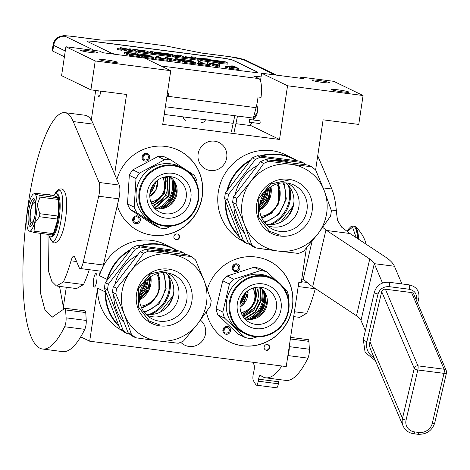 <?xml version="1.0" encoding="UTF-8"?>
<svg xmlns="http://www.w3.org/2000/svg" width="470" height="470" viewBox="0 0 470 470"><rect width="100%" height="100%" fill="white"/><g stroke="black" fill="none" stroke-linecap="round" stroke-linejoin="round"><path stroke-width="0.7" d="M265.72 249.376A48.169 46.548 -64.2 0 1 265.062 249.294A48.169 46.548 -64.2 0 1 263.182 249.012M296.511 160.734A47.752 46.142 115.8 0 0 279.298 154.777A47.752 46.142 115.8 0 0 260.979 156.146M250.134 160.752A47.752 46.142 115.8 0 0 227.58 190.103M225.829 201.712A47.752 46.142 115.8 0 0 239.007 235.881M249.059 244.136L250.716 244.941A48.169 46.548 -64.2 0 1 249.235 244.165M239.406 236.915A48.169 46.548 -64.2 0 1 225.371 200.525M226.775 191.149A48.169 46.548 -64.2 0 1 250.904 159.747M259.787 155.993A48.169 46.548 -64.2 0 1 279.262 154.313A48.169 46.548 -64.2 0 1 293.151 158.449A48.169 46.548 -64.2 0 1 297.504 160.863M139.402 245.792A48.169 46.548 -64.2 0 1 159.107 244.042A48.169 46.548 -64.2 0 1 173.001 248.178A48.169 46.548 -64.2 0 1 177.554 250.716M130.86 249.411A48.169 46.548 -64.2 0 0 107.025 279.356L99.464 275.696A48.169 46.548 -64.2 0 1 101.338 270.291M102.713 267.254A48.169 46.548 -64.2 0 1 165.44 244.518L173.001 248.178M176.579 250.586A47.752 46.142 115.8 0 0 159.142 244.5A47.752 46.142 115.8 0 0 140.583 245.945M130.09 250.416A47.752 46.142 115.8 0 0 107.524 279.48L107.465 279.856M106.825 280.69L107.025 279.356L107.524 279.48M105.703 291.647L105.662 291.923A47.752 46.142 115.8 0 0 118.763 325.516M119.169 326.556A48.169 46.548 -64.2 0 1 105.157 291.852L105.662 291.923M130.149 334.452A48.169 46.548 -64.2 0 1 129.344 334.029M105.333 290.689L105.157 291.852L97.596 288.192A48.169 46.548 -64.2 0 0 122.047 330.51M99.464 275.696L100.151 271.096M63.221 307.821L66.294 287.252M306.411 248.019L301.211 282.846L298.791 282.535L286.236 366.571L89.676 341.202L80.699 336.855M89.676 341.202L97.596 288.192M93.565 279.538A6.809 1.663 97.4 0 1 96.009 273.552A6.809 1.663 97.4 0 1 96.714 281.066A6.809 1.663 97.4 0 1 94.264 287.053A6.809 1.663 97.4 0 1 93.565 279.538M264.105 347.054A2.932 2.832 115.8 0 0 265.65 350.056A2.932 2.832 115.8 0 0 269.745 347.782A2.932 2.832 115.8 0 0 268.205 344.78A2.932 2.832 115.8 0 0 264.105 347.054M173.888 236.492A2.932 2.832 115.8 0 0 175.428 239.5A2.932 2.832 115.8 0 0 179.522 237.221A2.932 2.832 115.8 0 0 177.983 234.219A2.932 2.832 115.8 0 0 173.888 236.492M180.791 342.278A14.87 14.37 115.8 0 0 184.775 345.174A14.87 14.37 115.8 0 0 205.555 333.641A14.87 14.37 115.8 0 0 200.449 320.135M226.716 157.685A14.87 14.37 115.8 0 0 218.903 142.457A14.87 14.37 115.8 0 0 198.123 153.996A14.87 14.37 115.8 0 0 205.942 169.224A14.87 14.37 115.8 0 0 226.716 157.685M116.877 179.522A45.026 43.51 -64.2 0 1 178.576 150.294A45.026 43.51 -64.2 0 1 202.253 196.413A45.026 43.51 -64.2 0 1 139.332 231.352A45.026 43.51 -64.2 0 1 117.247 205.643M207.335 289.273A45.026 43.51 -64.2 0 1 268.793 260.856A45.026 43.51 -64.2 0 1 292.469 306.975A45.026 43.51 -64.2 0 1 229.548 341.913A45.026 43.51 -64.2 0 1 206.342 311.939M242.626 241.004A48.169 46.548 -64.2 0 1 222.956 177.349A48.169 46.548 -64.2 0 1 285.59 154.789L293.151 158.449M114.633 174.223L126.553 94.458L90.904 89.858L95.222 60.953L170.745 70.7L162.726 124.386L279.533 139.461L287.552 85.775L363.075 95.522L358.757 124.427L323.107 119.827L315.605 170.022M249.911 125.22L250.251 124.961M287.552 85.775L261.625 73.22L303.508 78.625L300.118 76.98A20.944 20.239 -64.2 0 1 300.142 78.19M300.118 76.98L333.753 81.322L363.075 95.522M91.274 120.091L95.698 90.481M90.904 89.858L61.582 75.664L65.9 46.753L99.54 51.095L102.93 52.74L144.819 58.145L170.745 70.7M265.409 349.927A2.932 2.832 115.8 0 0 267.953 344.674M175.192 239.371A2.932 2.832 115.8 0 0 177.736 234.113M178.5 150.259A45.026 43.51 -64.2 0 1 202.106 196.343A45.026 43.51 -64.2 0 1 139.255 231.316M268.723 260.821A45.026 43.51 -64.2 0 1 292.328 306.904A45.026 43.51 -64.2 0 1 229.478 341.878M331.544 89.729A8.901 0.705 -171.5 0 1 331.303 89.517A8.901 0.705 -171.5 0 1 339.117 89.981A8.901 0.705 -171.5 0 1 348.664 91.938A8.901 0.705 -171.5 0 1 348.904 92.149A8.901 0.705 -171.5 0 1 341.091 91.685A8.901 0.705 -171.5 0 1 331.544 89.729M312.156 80.341A8.901 0.705 -171.5 0 1 311.916 80.129A8.901 0.705 -171.5 0 1 319.729 80.593A8.901 0.705 -171.5 0 1 329.276 82.55A8.901 0.705 -171.5 0 1 329.517 82.761A8.901 0.705 -171.5 0 1 321.703 82.303A8.901 0.705 -171.5 0 1 312.156 80.341M255.181 116.672A5.34 1.304 -82.6 0 0 255.427 116.807A5.34 1.304 -82.6 0 0 257.343 112.107A5.34 1.304 -82.6 0 0 256.79 106.214A5.34 1.304 -82.6 0 0 256.52 106.285M257.918 97.995L258.077 96.961M279.533 139.461L250.204 125.261M260.48 80.881L261.625 73.22M99.946 59.843A8.901 0.705 -171.5 0 1 99.699 59.631A8.901 0.705 -171.5 0 1 107.518 60.09A8.901 0.705 -171.5 0 1 117.059 62.052A8.901 0.705 -171.5 0 1 117.306 62.263A8.901 0.705 -171.5 0 1 109.487 61.799A8.901 0.705 -171.5 0 1 99.946 59.843M80.558 50.454A8.901 0.705 -171.5 0 1 80.311 50.243A8.901 0.705 -171.5 0 1 88.131 50.707A8.901 0.705 -171.5 0 1 97.678 52.663A8.901 0.705 -171.5 0 1 97.919 52.875A8.901 0.705 -171.5 0 1 90.099 52.411A8.901 0.705 -171.5 0 1 80.558 50.454M95.222 60.953L65.9 46.753M98.171 90.798A5.34 1.304 -82.6 0 0 98.741 96.585A5.34 1.304 -82.6 0 0 100.662 91.891A5.34 1.304 -82.6 0 0 100.762 91.133M138.932 216.623A3.977 3.848 115.8 0 0 133.486 217.381A3.977 3.848 115.8 0 0 134.085 222.921A3.977 3.848 115.8 0 0 139.531 222.163A3.977 3.848 115.8 0 0 138.932 216.623M147.269 160.828A3.977 3.848 115.8 0 0 149.466 155.652A3.977 3.848 115.8 0 0 144.454 153.543A3.977 3.848 115.8 0 0 142.257 158.719A3.977 3.848 115.8 0 0 147.269 160.828M237.485 271.39A3.977 3.848 115.8 0 0 239.688 266.214A3.977 3.848 115.8 0 0 234.677 264.105A3.977 3.848 115.8 0 0 232.474 269.281A3.977 3.848 115.8 0 0 237.485 271.39M229.149 327.185A3.977 3.848 115.8 0 0 223.708 327.943A3.977 3.848 115.8 0 0 224.308 333.483A3.977 3.848 115.8 0 0 229.748 332.725A3.977 3.848 115.8 0 0 229.149 327.185M134.485 221.975A2.932 2.832 -64.2 0 1 137.546 217.017A2.932 2.832 -64.2 0 1 138.051 217.334A2.932 2.832 115.8 0 1 134.99 222.292A2.932 2.832 115.8 0 1 134.485 221.975M144.584 154.383A2.932 2.832 -64.2 0 1 148.467 157.127A2.932 2.832 -64.2 0 1 146.658 159.753A2.932 2.832 115.8 0 1 142.768 157.009A2.932 2.832 115.8 0 1 144.584 154.383M234.806 264.945A2.932 2.832 -64.2 0 1 238.689 267.688A2.932 2.832 -64.2 0 1 236.874 270.315A2.932 2.832 115.8 0 1 232.991 267.571A2.932 2.832 115.8 0 1 234.806 264.945M224.701 332.537A2.932 2.832 -64.2 0 1 227.762 327.578A2.932 2.832 -64.2 0 1 228.267 327.896A2.932 2.832 115.8 0 1 225.206 332.854A2.932 2.832 115.8 0 1 224.701 332.537M133.439 220.125A2.932 2.832 115.8 0 0 134.878 217.146M144.231 154.559A2.932 2.832 -64.2 0 1 142.792 157.538M234.454 265.121A2.932 2.832 -64.2 0 1 233.014 268.1M223.661 330.68A2.932 2.832 115.8 0 0 225.101 327.707M235.881 123.681L249.194 125.402A14.658 3.59 -82.6 0 0 251.803 122.564M252.795 119.944A14.658 3.59 -82.6 0 0 253.33 118.105L256.079 107.683A19.893 4.87 -82.6 0 0 258.024 96.955L261.05 97.349A19.893 4.87 -82.6 0 0 258.97 78.625L253.395 75.929L261.067 76.921M52.781 51.136A20.944 1.657 -171.5 0 1 52.205 50.637L53.069 44.856A20.944 1.657 8.5 0 0 53.645 45.355L52.781 51.136L64.408 56.764M117.641 54.638A10.469 0.828 -171.5 0 1 111.402 53.128L87.167 41.395A10.469 0.828 -171.5 0 1 86.88 41.149A10.469 0.828 -171.5 0 1 94.811 41.519L94.799 41.624A10.469 0.828 8.5 0 0 86.891 41.201M145.259 58.356L249.764 71.845A10.469 0.828 -171.5 0 0 257.695 72.221A10.469 0.828 -171.5 0 0 257.407 71.969L233.173 60.236A10.469 0.828 -171.5 0 0 220.683 57.763L94.811 41.519M94.382 50.431L65.26 36.331C64.384 35.697 66.928 35.738 72.903 36.454L100.592 40.032L122.188 40.385A6.28 0.499 8.5 0 1 126.036 40.731L162.314 45.414A6.28 0.499 8.5 0 1 167.014 46.172L202.3 53.157L229.989 56.729A10.469 2.562 -82.6 0 0 229.783 56.67L245.505 60.101L276.583 75.147M257.666 72.268A10.469 0.828 8.5 0 0 257.396 72.075L233.161 60.342A10.469 0.828 8.5 0 0 220.665 57.869L94.799 41.624M225.553 66.082L225.4 67.222L229.295 68.238L238.278 69.437L238.437 68.403L233.59 66.058L231.751 65.818L233.913 66.869L226.975 66.011L225.553 66.082L225.97 66.393L238.437 68.403M207.552 62.698L207.399 63.732L217.146 66.711L219.596 67.022L219.807 64.278L217.968 64.043L217.98 64.484L207.552 62.698L217.299 65.677L219.749 65.994M197.794 62.974L197.641 64.008L198.158 64.261L209.796 65.759L209.949 64.725L209.432 64.478L204.532 63.844L200.202 61.746L198.363 61.511L202.693 63.609L198.311 63.227L209.949 64.725M198.363 61.511L198.211 62.545L199.58 63.203M184.216 61.188L184.064 62.216L184.681 62.516L195.708 63.944L195.861 62.91L191.014 60.565L179.987 59.138L189.798 60.624L191.443 61.423L184.099 60.695L192.066 61.723L193.405 62.375L184.833 61.488L195.861 62.91M183.482 60.395L183.329 61.429L184.134 61.752M181.12 60.559L183.412 60.853M171.955 59.943L182.231 62.205L182.383 61.171L177.537 58.821L175.698 58.586L179.928 60.636L165.287 57.24L170.134 59.59L171.973 59.825L167.849 57.828L182.383 61.171M167.649 59.496L169.981 60.624L171.814 60.859L171.973 59.825M165.287 57.24L165.135 58.274L166.498 58.938M155.529 57.522L155.376 58.556L155.887 58.803L167.532 60.307L167.684 59.273L167.167 59.02L162.268 58.392L157.938 56.294L156.099 56.059L160.429 58.151L156.046 57.769L167.684 59.273M156.099 56.059L155.946 57.087L157.309 57.751M141.952 55.73L141.793 56.764L142.416 57.064L153.437 58.486L153.596 57.452L148.749 55.108L138.339 53.985L147.527 55.172L149.178 55.971L141.834 55.243L149.795 56.271L151.14 56.917L142.569 56.03L153.596 57.452M141.217 54.943L141.059 55.971L141.864 56.3M138.85 55.102L141.147 55.401M124.462 52.376L124.515 53.621L129.544 55.296L139.966 56.747L140.119 55.713L135.272 53.369L125.472 52.211L124.662 52.258L124.668 52.587L128.063 53.903L140.119 55.713M117.165 49.55L121.977 50.319L122.065 49.227L117.242 48.551L122.135 49.285M123.258 49.973L126.342 51.036L136.235 52.311L136.388 51.277L133.286 49.579L143.873 50.989L144.854 51.465L138.374 50.631L146.429 52.235L138.362 51.23L139.214 51.641L169.976 55.613L171.139 55.666L169.265 54.743L160.951 53.545L159.835 53.004L170.422 54.42L173.595 55.953L175.428 56.318L198.963 59.226L194.803 57.211L191.284 56.758L193.258 57.716L185.074 56.659L194.392 58.462L184.216 57.146L180.55 55.372L177.031 54.92L179 55.871L174.364 55.278L170.921 54.132L156.263 52.241L155.1 52.182L157.25 53.239L166.832 54.855L157.327 53.68L153.667 51.906L150.147 51.447L153.808 53.222L150.288 52.769L146.981 51.165L145.148 50.807L130.496 48.915L129.332 48.856L130.989 49.679L120.502 47.623L122.335 48.516L125.073 49.056L123.334 48.974L124.662 49.638L136.388 51.277M122.1 49.503L123.211 49.814M120.502 47.623L120.349 48.657L120.913 48.933M150.147 51.447L149.989 52.481L150.694 52.822M171.109 55.86L175.275 57.346L198.81 60.26M138.362 51.23L138.209 52.264L139.061 52.675L170.945 56.664M138.374 50.631L138.292 51.7M135.689 50.942L138.274 51.271M202.294 59.784L220.894 62.187L218.867 62.44L218.714 63.468L227.791 64.12L227.944 63.086L225.013 61.67L222.845 61.94L204.238 59.543L202.294 59.784L202.141 60.818L218.785 62.962M198.963 59.549L201.371 60.718L202.171 60.618M225.812 67.422L225.97 66.393M225.4 67.222L225.553 66.194M231.639 66.576L231.751 65.818M230.929 68.485L231.081 67.457M229.295 68.238L229.448 67.21M227.762 67.933L227.915 66.899M226.428 67.615L226.581 66.581M217.146 66.711L217.299 65.677M217.904 64.472L217.968 64.043M198.158 64.261L198.311 63.227M180.486 60.248L180.609 59.437M179.869 59.949L179.987 59.138M184.681 62.516L184.833 61.488M191.995 62.193L192.066 61.723M183.946 61.729L184.099 60.695M189.71 61.2L189.798 60.624M175.563 59.52L175.698 58.586M179.475 61.846L179.628 60.812M169.981 60.624L170.134 59.59M155.887 58.803L156.046 57.769M138.221 54.796L138.339 53.985M137.598 54.497L137.722 53.686M142.416 57.064L142.569 56.03M149.724 56.735L149.795 56.271M141.681 56.271L141.834 55.243M147.445 55.748L147.527 55.172M132.611 55.801L132.769 54.767M130.977 55.554L131.13 54.52M129.544 55.296L129.702 54.262M127.91 54.937L128.063 53.903M126.882 54.655L127.035 53.627M126.06 54.367L126.219 53.333M124.515 53.621L124.668 52.587M176.932 55.607L177.031 54.92M194.057 58.421L194.104 58.121M185.879 57.364L185.92 57.07M184.986 57.246L185.074 56.659M191.184 57.446L191.284 56.758M139.061 52.675L139.214 51.641M145.653 52.17L145.7 51.876M139.173 51.336L139.22 51.042M218.867 62.44L227.944 63.086M205.701 59.179L207.693 58.926L198.622 58.28L201.524 59.684L203.698 59.414L222.298 61.817L224.249 61.57L205.701 59.179M207.617 59.426L207.693 58.926M201.371 60.718L201.524 59.684M198.51 59.008L198.622 58.28M234.536 67.169L236.081 67.915L229.243 66.999L227.492 66.37L234.536 67.169L234.454 67.709M212.575 63.932L218.086 64.643L218.115 65.636L212.575 63.932M132.146 54.467L128.774 53.809L126.401 52.663L134.05 53.433L137.663 55.178L132.146 54.467M119.263 49.009L121.072 49.244L119.263 49.009M126.835 49.444L132.681 50.496L126.835 49.444M175.21 55.683L180.58 56.641L175.21 55.683M227.856 66.646L227.897 66.346M228.649 66.869L228.714 66.417M217.945 65.583L218.086 64.643M126.659 52.899L126.706 52.593M127.323 53.222L127.417 52.611M128.392 53.686L128.539 52.722M128.727 53.797L133.897 54.461L134.05 53.433M133.897 54.461L134.543 54.779M131.788 50.384L131.835 50.084M179.804 56.576L179.851 56.282M119.362 48.915L120.455 49.115L119.345 49.021M249.87 121.09L249.317 122.253L249.094 120.719L249.646 119.556L249.87 121.09M253.659 118.875L255.539 117.806L253.659 118.875L254.117 120.103L253.23 118.481M256.99 103.723L257.237 112.4L253.077 119.01M266.202 191.261L259.769 204.438M268.858 188.276L266.343 199.174L259.54 207.946M259.828 204.039A25.092 24.252 115.8 0 0 266.308 190.661M259.622 205.76A25.656 24.793 115.8 0 0 267.53 189.428M259.634 210.02L268.17 199.821L270.879 186.796M276.76 183.97A21.467 20.745 -64.2 0 1 261.067 216.388M269.281 224.595A31.414 30.356 115.8 0 0 289.338 199.339A31.414 30.356 -64.2 0 0 288.298 185.321M271.149 224.619A31.414 30.356 115.8 0 0 290.213 199.762A31.414 30.356 -64.2 0 0 289.467 186.772M285.948 218.597A33.194 32.078 115.8 0 0 293.926 202.118M292.892 206.289L280.666 222.198M264.675 222.798L279.068 214.244L286.318 198.951L284.027 182.824M225.441 192.882L228.549 194.392A49.215 47.558 -64.2 0 0 228.05 197.2A49.215 47.558 115.8 0 0 227.709 200.026L224.601 198.522A49.215 47.558 -64.2 0 1 224.942 195.696A49.215 47.558 -64.2 0 1 225.441 192.882L252.32 157.902A49.215 47.558 -64.2 0 1 257.507 155.699L299.989 161.181L303.097 162.685A49.215 47.558 -64.2 0 1 305.829 164.747M236.016 204.05A49.215 47.558 115.8 0 1 236.357 201.225A49.215 47.558 115.8 0 1 236.857 198.411L250.998 181.261A43.98 42.5 115.8 0 0 242.091 202.212A43.98 42.5 115.8 0 0 244.518 224.625L236.016 204.05L232.638 202.417L248.242 242.878A49.215 47.558 115.8 0 0 252.584 246.315L255.962 247.949L277.905 251.027A43.98 42.5 115.8 0 0 317.773 234.078A43.98 42.5 115.8 0 0 324.253 190.714L331.356 210.607A49.215 47.558 115.8 0 1 330.51 216.247L317.773 234.078L303.632 251.227A49.215 47.558 115.8 0 1 298.444 253.43L277.905 251.027A43.98 42.5 115.8 0 1 244.518 224.625L251.62 244.518A49.215 47.558 115.8 0 0 255.962 247.949M232.638 202.417A49.215 47.558 115.8 0 1 232.979 199.586A49.215 47.558 -64.2 0 1 233.478 196.777L260.362 161.797A49.215 47.558 -64.2 0 1 265.544 159.594L308.026 165.076L311.404 166.709A49.215 47.558 -64.2 0 1 315.746 170.146L324.253 190.714A43.98 42.5 -64.2 0 0 290.865 164.306L311.404 166.709M236.857 198.411L233.478 196.777M249.858 244.253L247.655 243.924L244.547 242.42A49.215 47.558 115.8 0 1 240.205 238.989L224.601 198.522M228.549 194.392L255.427 159.412A49.215 47.558 -64.2 0 1 260.615 157.203L257.507 155.699M260.615 157.203L303.097 162.685M267.119 225.447A23.559 22.766 115.8 0 0 272.759 226.951A23.559 22.766 -64.2 0 0 297.868 210.848A23.559 22.766 -64.2 0 0 287.622 183.1M287.011 183.012A24.522 23.7 115.8 0 0 261.126 199.063A24.522 23.7 115.8 0 0 270.291 227.903A24.522 23.7 115.8 0 0 279.779 231.369A24.522 23.7 -64.2 0 0 306.511 212.575A24.522 23.7 -64.2 0 0 291.517 184.064A24.522 23.7 -64.2 0 0 287.011 183.012M265.82 224.143A23.559 22.766 115.8 0 0 267.583 224.443A23.559 22.766 -64.2 0 0 291.935 210.296A23.559 22.766 -64.2 0 0 285.795 182.889M288.627 179.276A28.799 27.83 -64.2 0 1 312.074 211.242A28.799 27.83 -64.2 0 1 280.144 236.058A28.799 27.83 -64.2 0 1 256.691 204.097A28.799 27.83 -64.2 0 1 288.627 179.276M268.922 161.228L290.865 164.306A43.98 42.5 -64.2 0 0 250.998 181.261L263.74 163.431A49.215 47.558 -64.2 0 1 268.922 161.228L265.544 159.594M251.62 244.518L248.242 242.878M263.74 163.431L260.362 161.797M235.129 194.333A43.457 41.995 -64.2 0 1 256.943 165.746M274.556 160.587A43.457 41.995 -64.2 0 1 289.966 162.508M255.427 159.412L252.32 157.902M227.709 200.026L243.313 240.493L240.205 238.989M243.313 240.493A49.215 47.558 115.8 0 0 247.655 243.924M233.89 206.136A43.457 41.995 115.8 0 0 243.724 232.274M269.451 231.275L258.506 216.882L259.005 198.411L270.738 184.034L288.504 180.116L270.544 183.958L258.829 198.322L258.324 216.77L269.263 231.152L280.267 235.223L269.363 231.216M261.579 217.645A24.293 23.477 115.8 0 0 279.926 197.212A24.293 23.477 115.8 0 0 278.064 183.594M156.675 180.944L149.807 194.827M163.395 177.313L164.629 183.911M157.05 199.562L151.105 202.688M158.842 208.88L166.78 204.808M172.989 179.464A25.133 24.287 -64.2 0 1 173.653 187.078A25.133 24.287 -64.2 0 1 160.088 208.216A25.133 24.287 -64.2 0 1 158.748 208.88M173.318 195.085L174.147 180.974M176.955 188.141A25.133 24.287 -64.2 0 1 168.013 206.612M175.21 182.76A23.876 23.071 -64.2 0 1 162.708 208.58M171.474 177.924A24.082 23.277 -64.2 0 1 156.604 208.645M170.187 176.885L169.088 195.732L154.983 208.28M169.558 176.579L168.636 195.502L154.36 207.981M153.12 206.412L166.997 194.709L167.561 176.579M171.104 226.146L166.568 228.32A34.557 33.394 -64.2 0 1 160.276 228.073L136.976 212.839L130.29 209.608A34.557 33.394 -64.2 0 1 128.762 206.829A34.557 33.394 -64.2 0 1 127.499 203.91L129.315 175.322A34.557 33.394 115.8 0 1 132.81 169.87L157.926 156.516A34.557 33.394 115.8 0 1 164.218 156.763L170.898 159.994A34.557 33.394 115.8 0 0 164.606 159.753L157.926 156.516M136.976 212.839A34.557 33.394 -64.2 0 1 135.448 210.067A34.557 33.394 115.8 0 1 134.185 207.147L127.499 203.91M179.54 166.468A30.891 29.851 115.8 0 0 144.889 173.095A30.891 29.851 115.8 0 0 139.132 208.604A30.891 29.851 -64.2 0 0 152.615 222.075L155.376 223.415A30.891 29.851 -64.2 0 1 141.893 209.937A30.891 29.851 115.8 0 1 147.65 174.435A30.891 29.851 115.8 0 1 182.301 167.808L179.54 166.468M155.376 223.415A30.891 29.851 -64.2 0 0 190.027 216.787A30.891 29.851 -64.2 0 0 195.784 181.285A30.891 29.851 115.8 0 0 182.301 167.808M154.507 208.139A17.707 17.114 -64.2 0 0 172.925 202.488A17.707 17.114 -64.2 0 0 175.375 183.083A17.707 17.114 115.8 0 0 169.776 176.597M184.487 186.52A18.806 18.177 115.8 0 0 174.3 177.501A18.806 18.177 115.8 0 0 154.436 183.165A18.806 18.177 115.8 0 0 151.675 203.968A18.806 18.177 -64.2 0 0 158.02 211.124A18.806 18.177 -64.2 0 0 180.198 208.909A18.806 18.177 -64.2 0 0 184.487 186.52M149.166 206.224A22.724 21.961 115.8 0 0 178.776 215.648A22.724 21.961 115.8 0 0 188.805 185.139A22.724 21.961 115.8 0 0 159.195 175.715A22.724 21.961 115.8 0 0 149.166 206.224M195.379 181.643A30.262 29.246 115.8 0 0 155.946 169.088A30.262 29.246 115.8 0 0 142.592 209.72A30.262 29.246 -64.2 0 0 182.025 222.275A30.262 29.246 -64.2 0 0 195.379 181.643M192.283 214.161A34.557 33.394 -64.2 0 1 191.678 214.966M170.898 159.994L194.198 175.234A34.557 33.394 115.8 0 1 195.726 178.007A34.557 33.394 -64.2 0 1 196.989 180.927L196.954 184.005M160.276 228.073L153.59 224.842L130.29 209.608M134.185 207.147L135.994 178.559A34.557 33.394 115.8 0 1 139.496 173.107L164.606 159.753M139.496 173.107L132.81 169.87M135.994 178.559L129.315 175.322M175.316 182.959A23.876 23.071 -64.2 0 1 162.931 208.539M154.8 182.754L150.048 192.571M162.614 177.566A16.233 15.686 -64.2 0 1 163.078 178.436A16.233 15.686 -64.2 0 1 150.817 201.918M151.698 204.015L153.525 203.398L164.476 193.293L165.787 178.753L165.129 176.885M247.984 293.926L240.758 306.522M246.233 292.093L240.088 304.501M263.206 290.025A25.133 24.287 -64.2 0 1 263.229 301.957A25.133 24.287 -64.2 0 1 257.149 313.455A25.133 24.287 -64.2 0 1 248.965 319.441M249.517 319.453L252.701 318.484M247.267 310.124L241.327 313.249M253.618 287.869L254.846 294.467M242.262 315.235A20.733 20.034 115.8 0 0 251.585 309.325M261.555 309.795L264.974 295.219M252.93 319.142A23.876 23.071 115.8 0 0 259.37 314.119A23.876 23.071 -64.2 0 0 265.433 293.321M258.23 317.168A25.133 24.287 115.8 0 0 260.421 315.041A25.133 24.287 -64.2 0 0 267.171 298.703M261.696 288.486A24.082 23.277 -64.2 0 1 256.414 312.762A24.082 23.277 115.8 0 1 246.821 319.206M260.409 287.446L261.285 300.477L255.298 312.221L245.205 318.842M259.781 287.141L260.832 300.142L254.91 311.892L244.576 318.537M243.343 316.974L253.583 310.635L259.111 299.437L257.783 287.141M282.176 325.164A34.557 33.394 -64.2 0 1 280.108 327.649A34.557 33.394 115.8 0 1 277.823 329.934L277.124 330.198M234.577 284.227A30.891 29.851 115.8 0 0 242.837 332.637L245.599 333.976A30.891 29.851 115.8 0 0 280.784 326.779A30.891 29.851 -64.2 0 0 272.524 278.369L269.757 277.03A30.891 29.851 -64.2 0 0 234.577 284.227M272.524 278.369A30.891 29.851 -64.2 0 0 237.338 285.56A30.891 29.851 115.8 0 0 245.599 333.976M244.723 318.701A17.707 17.114 115.8 0 0 262.601 313.672A17.707 17.114 -64.2 0 0 259.998 287.152M245.076 293.257A18.806 18.177 115.8 0 0 248.242 321.686A18.806 18.177 115.8 0 0 271.525 318.349A18.806 18.177 -64.2 0 0 264.522 288.063A18.806 18.177 -64.2 0 0 245.076 293.257M275.185 321.404A22.724 21.961 115.8 0 0 274.48 289.508A22.724 21.961 115.8 0 0 243.225 291.083A22.724 21.961 115.8 0 0 243.93 322.978A22.724 21.961 115.8 0 0 275.185 321.404M237.926 286.054A30.262 29.246 115.8 0 0 238.86 328.53A30.262 29.246 115.8 0 0 280.484 326.433A30.262 29.246 -64.2 0 0 279.55 283.956A30.262 29.246 -64.2 0 0 237.926 286.054M257.313 336.855L250.939 338.694A34.557 33.394 115.8 0 1 244.811 337.337L224.566 318.125A34.557 33.394 115.8 0 1 222.798 311.998L229.436 284.033A34.557 33.394 115.8 0 1 231.51 281.542A34.557 33.394 -64.2 0 1 233.796 279.256L260.68 270.503L253.994 267.266A34.557 33.394 -64.2 0 1 260.122 268.623L266.801 271.86L275.89 280.29M260.68 270.503A34.557 33.394 -64.2 0 1 266.801 271.86M283.345 287.429L287.047 291.065A34.557 33.394 -64.2 0 1 288.815 297.199L288.48 299.102M229.436 284.033L222.751 280.796A34.557 33.394 -64.2 0 1 227.11 276.019L253.994 267.266M233.796 279.256L227.11 276.019M222.751 280.796L216.112 308.761A34.557 33.394 115.8 0 0 217.88 314.888L238.126 334.099L244.811 337.337M222.798 311.998L216.112 308.761M224.566 318.125L217.88 314.888M265.532 293.521A23.876 23.071 -64.2 0 1 259.44 314.154A23.876 23.071 115.8 0 1 253.148 319.095M245.023 293.315L240.264 303.132M252.831 288.122A16.233 15.686 -64.2 0 1 250.551 307.356A16.233 15.686 -64.2 0 1 241.04 312.48M255.457 288.903C258.253 299.126 254.194 307.392 243.284 313.702L248.612 310.588L255.245 301.017L255.457 288.903L254.981 287.522M146.035 281.089L139.602 294.261M148.69 278.099L146.176 288.997L139.373 297.769M139.661 293.862A25.092 24.252 115.8 0 0 146.141 280.484M139.455 295.589A25.656 24.793 115.8 0 0 147.363 279.256M139.467 299.842L148.003 289.643L150.711 276.618M156.592 273.799A21.467 20.745 -64.2 0 1 140.9 306.211M149.113 314.424A31.414 30.356 115.8 0 0 169.171 289.168A31.414 30.356 -64.2 0 0 168.131 275.15M150.982 314.442A31.414 30.356 115.8 0 0 170.046 289.591A31.414 30.356 -64.2 0 0 169.3 276.601M165.781 308.42A33.194 32.078 115.8 0 0 173.759 291.946M172.725 296.112L160.499 312.027M144.502 312.626L158.901 304.072L166.151 288.774L163.86 272.647M105.274 282.711L108.382 284.215A49.215 47.558 -64.2 0 0 107.883 287.023A49.215 47.558 115.8 0 0 107.536 289.855L104.428 288.351A49.215 47.558 -64.2 0 1 104.775 285.519A49.215 47.558 -64.2 0 1 105.274 282.711L132.152 247.731A49.215 47.558 -64.2 0 1 137.34 245.528L179.822 251.009L182.93 252.513A49.215 47.558 -64.2 0 1 185.662 254.576M115.849 293.879A49.215 47.558 115.8 0 1 116.19 291.048A49.215 47.558 115.8 0 1 116.689 288.239L130.83 271.084A43.98 42.5 115.8 0 0 121.924 292.034A43.98 42.5 115.8 0 0 124.35 314.448L115.849 293.879L112.471 292.24L128.075 332.707A49.215 47.558 115.8 0 0 132.417 336.138L135.795 337.777L157.738 340.856A43.98 42.5 115.8 0 0 197.6 323.901A43.98 42.5 115.8 0 0 204.08 280.543L211.183 300.436A49.215 47.558 115.8 0 1 210.343 306.07L197.6 323.901L183.464 341.05A49.215 47.558 115.8 0 1 178.277 343.259L157.738 340.856A43.98 42.5 115.8 0 1 124.35 314.448L131.453 334.34A49.215 47.558 115.8 0 0 135.795 337.777M112.471 292.24A49.215 47.558 115.8 0 1 112.812 289.414A49.215 47.558 -64.2 0 1 113.311 286.6L140.195 251.62A49.215 47.558 -64.2 0 1 145.377 249.417L187.859 254.899L191.237 256.538A49.215 47.558 -64.2 0 1 195.579 259.969L204.08 280.543A43.98 42.5 -64.2 0 0 170.698 254.135L191.237 256.538M116.689 288.239L113.311 286.6M129.685 334.082L127.488 333.753L124.38 332.249A49.215 47.558 115.8 0 1 120.032 328.812L104.428 288.351M108.382 284.215L135.26 249.235A49.215 47.558 -64.2 0 1 140.448 247.032L137.34 245.528M140.448 247.032L182.93 252.513M146.951 315.27A23.559 22.766 115.8 0 0 152.586 316.774A23.559 22.766 -64.2 0 0 177.695 300.671A23.559 22.766 -64.2 0 0 167.455 272.923M166.838 272.835A24.522 23.7 115.8 0 0 140.959 288.891A24.522 23.7 115.8 0 0 150.124 317.732A24.522 23.7 115.8 0 0 159.612 321.192A24.522 23.7 -64.2 0 0 186.343 302.404A24.522 23.7 -64.2 0 0 171.35 273.887A24.522 23.7 -64.2 0 0 166.838 272.835M145.653 313.972A23.559 22.766 115.8 0 0 147.416 314.271A23.559 22.766 -64.2 0 0 171.767 300.124A23.559 22.766 -64.2 0 0 165.628 272.712M168.46 269.104A28.799 27.83 -64.2 0 1 191.907 301.07A28.799 27.83 -64.2 0 1 159.97 325.886A28.799 27.83 -64.2 0 1 136.523 293.92A28.799 27.83 -64.2 0 1 168.46 269.104M148.755 251.05L170.698 254.135A43.98 42.5 -64.2 0 0 130.83 271.084L143.573 253.26A49.215 47.558 -64.2 0 1 148.755 251.05L145.377 249.417M131.453 334.34L128.075 332.707M143.573 253.26L140.195 251.62M114.962 284.156A43.457 41.995 -64.2 0 1 136.776 255.574M154.389 250.41A43.457 41.995 -64.2 0 1 169.799 252.331M135.26 249.235L132.152 247.731M107.536 289.855L123.14 330.316L120.032 328.812M123.14 330.316A49.215 47.558 115.8 0 0 127.488 333.753M113.717 295.965A43.457 41.995 115.8 0 0 123.557 322.097M149.284 321.098L138.339 306.704L138.838 288.233L150.564 273.863L168.336 269.939L150.377 273.787L138.662 288.145L138.156 306.599L149.096 320.981L160.1 325.046L149.196 321.045M141.411 307.468A24.293 23.477 115.8 0 0 159.759 287.041A24.293 23.477 115.8 0 0 157.897 273.417M281.836 366.001A134.032 32.794 97.4 0 1 265.703 377.821A134.032 32.794 97.4 0 1 260.562 375.295A5.235 1.281 97.4 0 0 260.357 375.195A5.235 1.281 97.4 0 0 258.582 379.178L258.212 381.199A5.235 1.281 -82.6 0 1 256.438 385.183A5.235 1.281 -82.6 0 1 256.15 384.995A146.599 35.873 97.4 0 1 253.271 380.359A5.235 1.281 -82.6 0 1 253.395 373.45L253.829 371.547A5.235 1.281 97.4 0 0 254.023 364.791A134.032 32.794 97.4 0 1 253.101 362.294M287.928 355.226A6.28 1.539 -82.6 0 0 289.25 346.643L289.238 346.472M301.787 278.969A41.883 10.246 97.4 0 1 302.328 278.98A41.883 10.246 97.4 0 1 303.179 279.245L307.75 282.946A41.883 15.657 -166.8 0 0 312.656 286.753L356.46 315.74A20.944 7.826 13.2 0 1 360.989 320.393L365.36 330.692M317.732 155.811L331.826 189.011A83.772 20.498 97.4 0 1 336.344 210.666A83.772 20.498 -82.6 0 0 337.654 220.671L341.731 227.251L349.921 233.49L326.668 230.488L322.731 227.433M279.268 379.572A5.235 1.281 -82.6 0 0 278.716 381.775L278.352 383.796A5.235 1.281 97.4 0 1 276.572 387.779L256.438 385.183M290.595 337.384L308.296 339.669A4.189 1.022 97.4 0 1 308.89 341.349L309.389 349.245A6.28 1.539 97.4 0 1 307.921 358.14A134.032 32.794 97.4 0 1 285.842 380.418L265.703 377.821M294.426 311.757L306.669 313.337L299.701 317.362M315.335 288.527A10.469 2.562 -82.6 0 0 315.27 288.75A81.469 19.934 97.4 0 1 306.669 313.337M326.668 230.488L369.761 259.005A20.944 7.826 -166.8 0 1 374.285 263.658L382.51 283.028M349.921 233.49L385.371 256.949A41.883 15.657 -166.8 0 1 394.424 266.255L401.921 283.921M34.968 215.313A9.946 2.432 -82.6 0 1 31.467 222.445A9.946 2.432 97.4 0 1 31.091 222.104A9.946 2.432 97.4 0 1 30.515 212.322A9.946 2.432 97.4 0 1 33.552 203.011A9.946 2.432 97.4 0 1 34.398 202.829A9.946 2.432 -82.6 0 1 35.579 210.56M32.63 223.673L32.318 223.603M36.284 214.62A18.847 4.612 -82.6 0 0 37.089 205.043A18.847 4.612 -82.6 0 0 34.704 193.922A18.847 4.612 -82.6 0 0 33.493 193.998A18.847 4.612 -82.6 0 0 29.534 201.383A18.847 4.612 -82.6 0 0 26.761 219.966A18.847 4.612 -82.6 0 0 28.741 230.799A18.847 4.612 -82.6 0 0 29.146 231.087A18.847 4.612 -82.6 0 0 34.316 223.626A18.847 4.612 -82.6 0 0 36.284 214.62M57.704 217.622L57.728 216.024L39.856 213.721A20.944 5.123 97.4 0 1 39.65 215.225A20.944 5.123 97.4 0 1 39.41 216.711L57.275 219.02L57.704 217.622L58.309 217.698A21.761 5.323 97.4 0 1 53.016 235.059A21.761 5.323 97.4 0 1 50.49 236.839A21.761 5.323 97.4 0 1 50.067 236.716A21.761 5.323 97.4 0 1 48.445 234.33M39.856 213.721L37.089 205.043L40.073 197.106A20.944 5.123 -82.6 0 0 39.692 195.314L34.704 193.922L34.439 193.476L33.493 193.998M52.887 195.52L53.533 195.455A21.761 5.323 97.4 0 1 56.059 193.681L56.964 193.799A21.761 5.323 97.4 0 1 57.387 193.922A21.761 5.323 97.4 0 1 59.343 216.94A21.761 5.323 97.4 0 1 51.395 236.956L50.49 236.839M56.059 193.681A21.761 5.323 97.4 0 1 56.476 193.805A21.761 5.323 97.4 0 1 58.568 197.899A21.761 5.323 97.4 0 1 58.309 217.698L56.512 223.591A19.17 4.688 97.4 0 1 54.808 229.172L53.016 235.059L34.134 232.48A20.944 5.123 -82.6 0 0 34.968 231.281L34.316 223.626L39.41 216.711M33.987 198.692A14.012 3.431 97.4 0 1 34.516 199.168A14.012 3.431 97.4 0 1 35.326 212.945A14.012 3.431 97.4 0 1 31.049 226.064A14.012 3.431 97.4 0 1 29.863 226.317A14.012 3.431 -82.6 0 1 28.682 210.936A14.012 3.431 -82.6 0 1 33.987 198.692M53.533 195.455L55.243 196.284A19.17 4.688 97.4 0 1 56.858 197.071L58.568 197.893L58.48 204.614A19.17 4.688 97.4 0 1 58.398 210.977L58.309 217.698M28.817 230.87L34.134 232.48M52.928 195.379L35.467 193.27L34.704 193.922M58.568 197.893L39.692 195.314M56.858 197.071L55.243 196.284M57.963 197.817L57.945 199.415L40.073 197.106M58.48 204.614L58.398 210.977M52.411 234.982L52.834 233.584L34.968 231.281M56.512 223.591L54.808 229.172M52.834 233.584A20.944 5.123 97.4 0 1 52.005 234.788M57.557 197.623A20.944 5.123 97.4 0 1 57.945 199.415M57.728 216.024A20.944 5.123 97.4 0 1 57.275 219.02M31.825 225.154L31.461 225.071C27.595 224.02 31.531 197.711 35.168 200.296M359.203 239.63L356.037 227.157L355.091 226.481L353.129 226.07L350.955 226.593L348.693 228.872L347.124 231.546M356.172 237.626L352.571 227.157L347.195 231.598M370.56 349.31A14.658 13.113 -23 0 1 369.955 341.761L402.496 418.412A14.658 13.113 157 0 0 403.096 425.961L370.56 349.31M381.699 291.647A3.143 2.808 -23 0 1 385.388 289.197L417.924 365.848A3.143 0.77 -82.6 0 1 417.806 369.978L406.062 420.092A3.143 1.175 13.2 0 1 402.496 418.412L414.24 368.292A3.143 2.808 -23 0 1 417.924 365.848L444.109 369.226A3.143 0.77 -82.6 0 1 443.991 373.356A3.143 1.175 13.2 0 0 446.5 372.781L434.756 422.9A3.143 1.175 -166.8 0 1 432.241 423.47L443.991 373.356L417.806 369.978A3.143 1.175 -166.8 0 1 414.24 368.292L381.699 291.647L369.955 341.761M411.567 292.575A3.143 2.808 -23 0 1 413.794 294.185L446.336 370.836A3.143 2.808 -23 0 0 444.109 369.226L411.567 292.575L385.388 289.197M64.831 112.636A100.527 24.599 97.4 0 1 73.238 121.56L93.377 124.156A100.527 24.599 97.4 0 0 84.97 115.238L64.831 112.636A100.527 24.599 97.4 0 0 28.699 201.072A134.032 32.794 -82.6 0 0 39.968 348.241A134.032 32.794 -82.6 0 0 42.559 349.022A134.032 32.794 -82.6 0 0 64.643 326.744A6.28 1.539 -82.6 0 0 66.106 317.849L65.612 309.953A4.189 1.022 -82.6 0 0 65.019 308.273A4.189 1.022 -82.6 0 0 64.543 308.596L52.323 317.068L45.026 310.206L40.285 292.269L40.32 233.279M48.134 194.903A15.915 3.895 97.4 0 1 49.397 194.322A15.915 3.895 97.4 0 1 49.703 194.416A18.013 4.406 97.4 0 1 50.502 195.209M93.377 124.156L119.233 185.062A10.469 2.562 97.4 0 1 118.845 198.822L98.706 196.225L83.19 262.419A10.469 2.562 -82.6 0 1 80.023 268.499A10.469 2.562 -82.6 0 1 79.148 267.565L74.701 257.102A10.469 2.562 97.4 0 0 73.825 256.174A10.469 2.562 97.4 0 0 71.035 260.809A81.469 19.934 97.4 0 1 63.391 281.941L56.418 285.977L51.835 281.377L48.486 271.12L47.981 234.272M98.706 196.225A10.469 2.562 -82.6 0 0 99.094 182.46L73.238 121.56M65.019 308.273L85.158 310.87A4.189 1.022 97.4 0 1 85.752 312.55L86.245 320.446A6.28 1.539 97.4 0 1 84.782 329.341A134.032 32.794 97.4 0 1 62.698 351.625L42.559 349.022M59.531 286.377L63.844 309.56M63.391 281.941L83.525 284.538L76.557 288.568L56.418 285.977M89.259 269.686A81.469 19.934 97.4 0 1 83.525 284.538M118.845 198.822L103.329 265.015A10.469 2.562 97.4 0 1 100.163 271.096L80.023 268.499M253.33 118.105L165.358 106.749M274.997 74.942L242.479 59.202A10.469 10.117 -64.2 0 1 245.505 60.101M65.26 36.331A10.469 10.117 115.8 0 0 53.645 45.355L65.271 50.983M242.479 59.202C240.411 58.409 236.246 57.587 229.989 56.729M258.97 78.625L161.01 65.988M72.903 36.454A10.469 2.562 -82.6 0 0 72.703 36.396C61.124 35.362 65.254 35.362 59.273 36.748C55.842 38.364 53.774 41.072 53.069 44.856M256.079 107.683L166.938 96.18M126.342 51.036L126.495 50.002M124.509 50.672L124.662 49.638M123.246 50.061L123.398 49.027M122.182 49.544L122.335 48.516M129.291 49.456L129.373 48.898M165.516 54.737L165.558 54.438M159.036 53.897L159.077 53.603M157.192 53.609L157.25 53.239M155.088 52.593L155.141 52.223M197.688 60.242L197.846 59.208M175.275 57.346L175.428 56.318M173.442 56.988L173.595 55.953M170.299 55.243L170.422 54.42M169.635 54.92L169.729 54.279M169.823 56.647L169.976 55.613M143.82 51.336L143.873 50.989M143.121 51.242L143.18 50.854M249.646 119.556L259.963 120.825L260.18 122.359L259.628 123.522L249.317 122.253M167.432 92.89L168.8 94.018L167.261 94.029M259.558 208.821A25.656 24.793 115.8 0 0 269.892 187.477M270.926 186.766L269.057 200.249L259.64 210.078A21.467 20.745 115.8 0 0 270.943 186.755M264.04 221.958A27.436 26.514 115.8 0 0 285.319 198.751A27.436 26.514 115.8 0 0 282.975 182.848M164.494 177.02A20.098 19.423 -64.2 0 1 151.563 203.733M152.427 205.349A20.733 20.034 115.8 0 0 166.298 176.697M160.746 208.845A23.876 23.071 115.8 0 0 174.2 181.056M149.795 196.466A16.233 15.686 115.8 0 0 157.697 180.145L156.128 189.451L149.795 196.442M155.429 182.096A20.421 19.734 -64.2 0 1 149.918 193.476M254.717 287.581A20.098 19.423 -64.2 0 1 250.592 308.637A20.098 19.423 -64.2 0 1 246.398 312.151M246.257 312.239A20.098 19.423 -64.2 0 1 241.78 314.295M242.649 315.905A20.733 20.034 115.8 0 0 252.601 309.818A20.733 20.034 115.8 0 0 256.52 287.258M250.968 319.406A23.876 23.071 115.8 0 0 258.641 313.766A23.876 23.071 115.8 0 0 264.422 291.612M240.017 307.022A16.233 15.686 115.8 0 0 243.672 304.025A16.233 15.686 115.8 0 0 247.919 290.701M245.645 292.651A20.421 19.734 -64.2 0 1 240.364 303.79A20.421 19.734 -64.2 0 1 240.135 304.031M139.39 298.644A25.656 24.793 115.8 0 0 149.724 277.306M139.472 299.925A21.467 20.745 115.8 0 0 150.776 276.577M143.873 311.786A27.436 26.514 115.8 0 0 165.152 288.58A27.436 26.514 115.8 0 0 162.808 272.671M312.086 241.251L303.179 279.245M325.951 230.012L312.656 286.753M336.344 210.666L331.15 209.996M331.826 189.011L323.149 187.894M278.352 383.796L258.212 381.199M258.582 379.178L278.716 381.775M307.921 358.14L287.881 355.555M309.389 349.245L289.25 346.643M308.89 341.349L290.36 338.958M298.192 286.547L315.27 288.75M301.382 281.7L307.227 282.458M304.437 280.067L301.675 279.709M369.761 259.005L356.46 315.74M394.424 266.255L374.285 263.658L360.989 320.393M54.702 194.151L59.379 190.156C67.304 192.306 59.244 246.257 51.782 240.963L49.297 236.04L50.02 238.678L52.934 242.467C54.273 243.566 56.294 242.732 59.008 239.976C61.529 235.981 63.432 230.582 64.725 223.767C67.557 209.432 67.751 191.525 62.234 189.163L61.088 188.817L58.403 189.434L56.159 191.66L54.69 194.157M358.663 239.277A31.414 7.685 -82.6 0 0 354.791 226.387A31.414 7.685 -82.6 0 0 354.18 226.205M357.57 238.554A31.414 7.685 -82.6 0 0 353.734 226.252A31.414 7.685 -82.6 0 0 353.129 226.07M389.095 286.653A3.143 0.77 97.4 0 0 389.213 282.529A3.143 0.77 -82.6 0 0 388.948 282.247C381.581 281.941 376.74 285.19 374.431 291.988A3.143 1.175 -166.8 0 0 374.467 292.317A3.143 1.175 13.2 0 0 378.039 293.997C379.784 288.897 383.473 286.447 389.095 286.653L409.235 289.256C414.622 290.472 416.978 293.697 416.303 298.938L416.126 299.678M374.431 291.988L363.304 339.457A3.143 1.175 -166.8 0 0 363.339 339.787A3.143 1.175 13.2 0 0 366.911 341.467L378.039 293.997M417.66 303.285L418.811 298.362A3.143 1.175 -166.8 0 1 416.303 298.938M388.948 282.247L409.088 284.849A3.143 0.77 -82.6 0 1 409.352 285.125A3.143 0.77 97.4 0 1 409.235 289.256M374.149 357.764A17.801 15.927 -23 0 1 366.911 341.467M403.096 425.961C405.158 430.373 408.712 432.97 413.753 433.751A3.143 0.77 -82.6 0 0 414.699 431.924L418.729 432.447A11.521 10.305 157 0 0 432.241 423.47M406.062 420.092A11.521 10.305 157 0 0 414.699 431.924M434.756 422.9C432.053 430.831 426.396 434.621 417.777 434.268A3.143 0.77 -82.6 0 0 418.729 432.447M84.782 329.341L64.643 326.744M86.245 320.446L66.106 317.849M85.752 312.55L65.612 309.953M71.035 260.809L76.581 261.526M103.329 265.015L83.19 262.419M119.233 185.062L99.094 182.46M130.19 334.481L129.215 334.011M256.432 106.273L257.031 106.349M253.759 116.49L255.692 116.736M183.265 116.895A4.189 4.189 0 0 0 185.615 120.338M201.001 122.541A4.189 4.189 0 0 0 205.496 119.762M164.212 114.433L233.173 123.334M72.703 36.396L100.909 40.032M201.789 53.051L229.783 56.67M117.242 48.551L117.089 49.585M123.334 48.974L123.181 50.002M129.332 48.856L129.244 49.45M155.1 52.182L155.041 52.57M199.01 59.267L198.851 60.295M171.139 55.666L170.986 56.7M231.399 131.735L234.783 115.714M234.06 132.299L237.491 116.061M167.009 95.721L168.389 95.322L168.8 94.018M268.822 188.3L266.555 198.616L259.54 207.905M265.668 193.558L262.777 200.361L259.781 204.374M278.422 183.5L278.24 204.274L271.589 213.251L261.931 218.403M160.687 208.85L162.925 207.67L172.373 197.312L174.17 181.003M155.682 202.4L164.494 193.223L166.268 180.786M250.904 319.412L258.606 313.76L264.257 303.338L264.387 291.565M240.017 307.004L243.642 304.02L247.901 290.719M148.655 278.123L146.387 288.439L139.373 297.727M145.5 283.387L142.61 290.19L139.613 294.202M139.472 299.901L148.89 290.072L150.758 276.589M158.255 273.329L158.073 294.097L151.422 303.074L141.758 308.232M299.696 317.373L293.703 316.598M31.091 222.104L32.471 224.014M33.552 203.011L35.373 201.513M366.265 244.306A38.323 38.323 0 0 0 356.037 227.151M409.088 284.849C416.461 286.536 419.704 291.036 418.811 298.362M363.304 339.457L365.108 352.388L375.383 360.678M446.5 372.781A3.143 3.143 0 0 0 446.336 370.836M417.777 434.268L413.753 433.751M52.781 317.121L52.323 317.062"/></g></svg>
